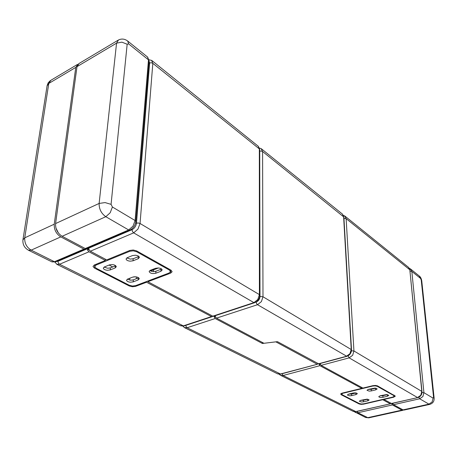 <?xml version="1.0" encoding="UTF-8"?>
<svg xmlns="http://www.w3.org/2000/svg" width="457" height="457" viewBox="0 0 457 457"><rect width="100%" height="100%" fill="white"/><g stroke="black" fill="none" stroke-linecap="round" stroke-linejoin="round"><path stroke-width="0.69" d="M161.567 268.99L161.018 269.253L160.887 271.292L162.161 270.007C161.961 268.899 160.687 268.219 158.345 267.956L155.483 268.31L150.364 270.287L149.125 271.538C150.085 273.372 152.301 273.937 155.78 273.24L155.917 271.212C153.649 271.846 151.633 271.618 149.862 270.527M138.648 277.799L138.231 277.993L138.077 279.998L139.265 278.816C139.059 277.73 137.78 277.056 135.409 276.793L132.627 277.136L127.703 279.033L126.543 280.187C126.749 281.278 128.034 281.952 130.405 282.209L133.158 281.878L133.324 279.873L130.571 280.21L127.332 279.204M138.854 256.406L138.328 256.674L138.163 258.753L139.408 257.451C139.196 256.257 137.854 255.514 135.369 255.223L132.444 255.594L127.286 257.685L126.075 258.953C126.286 260.147 127.634 260.89 130.125 261.175L133.01 260.81L133.181 258.742L130.296 259.108L126.812 257.919M110.405 267.888L115.353 265.9L115.164 267.951L116.318 266.705C115.238 264.797 112.936 264.203 109.406 264.917L104.442 266.928L103.316 268.088C103.528 269.264 104.893 269.996 107.395 270.281L110.211 269.927L110.405 267.888L107.595 268.242L104.105 267.088M129.851 250.43L129.777 251.287L133.244 250.836L136.677 251.767L136.74 250.956M169.336 269.219L169.29 270.007L170.49 271.624L168.97 273.052L135.626 285.642L132.416 286.031L129.228 285.237L96.153 268.23L94.673 266.585L95.976 265.117L96.061 264.277M351.559 394.043L355.849 393.014L355.94 394.597L357.328 393.694C356.774 392.894 355.329 392.683 352.998 393.049L348.691 394.088L347.337 394.979L349.502 395.813L351.65 395.625L351.559 394.043L348.531 394.128M375.934 388.17L375.625 388.256L375.74 389.861L377.196 388.901L375.06 388.073L368.422 389.33L366.994 390.272L369.142 391.106L371.324 390.918L371.215 389.313L368.148 389.404M367.805 399.224L367.771 400.823L369.159 399.938L367.068 399.15L360.682 400.332L359.316 401.2L361.413 401.989L363.526 401.812L363.424 400.252L360.579 400.355M387.467 394.614L387.342 396.259L388.798 395.328L386.736 394.54L380.19 395.756L378.756 396.676C379.281 397.436 380.692 397.636 382.977 397.276L382.857 395.699L379.973 395.813M393.757 394.974L394.083 396.419L392.489 397.162L363.869 403.782L361.401 403.994L359.408 403.577L342.282 394.774L341.865 393.928L343.35 392.837M372.524 385.754L372.552 386.091L375.163 385.857L377.248 386.319L377.202 385.737M393.808 395.585L377.248 386.319M372.552 386.091L343.367 393.174M367.771 400.823L363.526 401.812M387.342 396.259L382.977 397.276M355.94 394.597L351.65 395.625M375.74 389.861L371.324 390.918M382.857 395.699L387.216 394.682M363.424 400.252L367.668 399.258M371.215 389.313L375.625 388.256M129.777 251.287L95.976 265.117M138.163 258.753L133.01 260.81M115.164 267.951L110.211 269.927M160.887 271.292L155.78 273.24M138.077 279.998L133.158 281.878M169.29 270.007L136.677 251.767M115.741 265.711L115.353 265.9M133.181 258.742L138.328 256.674M133.324 279.873L138.231 277.993M155.917 271.212L161.018 269.253M112.405 207.004L110.183 212.768L105.813 216.704L128.674 229.962L129.777 230.157C133.244 228.38 135.261 225.495 135.82 221.514L135.101 220.531L112.405 207.004L111.074 204.353L127.166 44.232L128.623 43.895L148.474 59.844L135.101 220.531L132.976 226.164L128.674 229.962L85.265 248.539L86.619 248.602M215.247 315.684L215.601 317.084L216.515 318.129L257.52 304.705L261.393 301.631L262.986 296.759L262.586 151.518L343.87 217.052M216.515 318.129L263.963 343.287L277.45 341.659L318.763 363.898M392.706 403.291L393.523 404.691L403.057 409.866L404.177 410.032M320.083 363.543L321.094 365.36L362.938 388.079L372.866 385.668L375.483 385.44L377.568 385.902L395.351 396.116L393.62 397.213L383.897 399.464L391.62 403.537M149.079 61.158L149.628 63.02L151.25 62.729L152.827 63.34L259.336 148.908L259.405 294.622L257.794 299.518L253.909 302.614L212.819 316.17L213.585 316.233M148.971 62.489L149.628 63.02L136.466 223.222C135.986 226.198 134.524 228.346 132.073 229.671L88.761 248.162L89.121 249.928L90.32 251.219L133.667 232.859L137.951 229.088L140.053 223.484L152.827 63.34L151.593 60.347M170.781 270.03L170.604 273.155L172.129 271.732L170.935 270.116L136.7 250.933L133.261 250.002L129.788 250.453L106.715 259.913L90.32 251.219M85.265 248.539L62.135 236.275C57.536 233.27 55.354 229.037 55.588 223.576L77.005 66.665L79.05 63.489L117.917 40.302M212.819 316.17L147.868 281.729L147.919 280.998M150.627 270.984L153.535 269.864L153.415 271.578L153.535 269.864L152.678 269.396L153.535 269.864L158.459 267.962M88.761 248.162L88.264 247.894L88.761 248.162L58.01 261.29L58.347 263.009L59.553 264.255L88.978 251.79L87.773 250.499L87.407 249.174L88.749 248.602L88.761 248.162M259.725 150.33L259.999 296.564C259.77 299.204 258.519 301.026 256.234 302.037L255.754 302.197M351.37 351.336L349.205 355.06M383.897 399.464L383.874 399.155M382.446 395.785L382.406 395.236L382.446 395.785M170.604 273.155L147.868 281.729M318.946 363.846L320.477 364.68M391.866 403.485L393.02 404.114M354.763 412.014L355.637 412.557L357.905 412.74L392.38 404.948L391.569 403.548L417.778 397.596L391.323 403.497M317.958 363.658L317.432 364.235L280.198 374.066L277.456 373.769M262.381 342.447L262.387 343.475L215.207 318.535L213.962 316.347L215.224 315.69M85.733 248.711L85.042 249.271L83.917 249.111L60.781 236.88C56.182 233.887 54.006 229.66 54.24 224.198L75.776 67.396L78.181 64.083M212.739 316.124L212.139 316.684L211.511 316.575L146.548 282.232L135.609 286.356L135.666 285.631M279.804 374.814L280.701 375.38L283.077 375.5L319.854 365.674L318.843 363.875M390.826 403.228L390.427 403.811L355.626 411.608L353.004 411.249M129.274 285.259L129.217 285.951L132.399 286.745L135.609 286.356M319.854 365.674L361.761 388.364L342.207 393.117L340.711 393.871L341.128 394.717L341.071 393.551M359.093 403.417L359.128 403.954L361.116 404.371L363.583 404.159L363.561 403.851M88.978 251.79L105.378 260.461L94.285 265.003L92.988 266.477L94.479 268.122L94.833 264.78M392.38 404.948L401.932 410.118L403.474 410.038M58.433 233.064L55.897 227.917M262.387 343.475L275.857 341.853L317.055 364.16M361.761 388.364L361.698 387.41M213.036 316.255L212.568 316.41M56.491 261.473L58.01 261.29L57.508 261.038M89.241 250.15L87.407 249.174M105.378 260.461L105.498 259.262M133.587 276.879L135.181 276.782M109.097 265.043L112.73 266.951M359.128 403.954L341.128 394.717M352.735 393.117L353.575 393.557M129.217 285.951L94.479 268.122M382.72 399.418L382.743 399.726L363.583 404.159M146.6 281.501L146.548 282.232M382.743 399.726L390.181 403.754M147.902 281.284L147.6 281.124M215.698 317.267L213.962 316.347M127.897 41.204L147.48 56.988L149.085 61.089M86.39 248.694L129.999 230.06M259.725 151.158L261.313 151.061L262.586 151.518L261.124 148.611M259.73 296.41L262.986 296.759L351.496 349.702L343.87 217.029L342.51 214.156M256.126 301.968L256.611 303.614L257.52 304.705L346.869 356.346M261.587 148.942L342.293 213.979L343.613 216.607L351.227 349.348L349.948 353.678L346.423 356.283L318.301 363.841M410.106 271.178L411.831 271.407L420.554 278.416L421.217 279.924L433.567 397.27L433.116 398.156L423.925 392.677L411.831 271.407L410.255 268.779M422 392.512L423.925 392.677L422.885 396.545L419.675 398.778L428.94 404.148L432.105 401.966L433.116 398.156M418.841 397.23L419.675 398.778L393.523 404.691M321.094 365.36L349.148 357.865L348.108 355.832M421.908 391.838L421.805 391.415L353.935 350.965L346.132 218.629L343.944 218.389M417.829 397.584L417.778 397.596C420.617 396.67 422.022 394.682 421.988 391.638L409.82 269.796L421.805 391.415L420.76 395.294L417.538 397.539L349.148 357.865L352.667 355.278L353.935 350.965L351.462 350.799M135.638 222.73L136.466 223.222L138.277 222.97L140.053 223.484L259.405 294.622L259.81 295.331M152.038 60.661L258.119 146.149L259.707 149.77M131.376 229.265L132.073 229.671L132.467 231.499L133.667 232.859L253.909 302.614L254.646 302.694M393.58 396.785L393.62 397.213M111.074 204.353L105.064 202.582L99.129 203.434C99.026 209.06 101.254 213.482 105.813 216.704L62.135 236.275M127.166 44.232L121.865 42.158L116.558 43.141L99.129 203.434L55.588 223.576M128.623 43.895L127.686 41.033C124.738 38.839 121.665 38.485 118.477 39.97L116.558 43.141L77.005 66.665M419.417 276.131C420.56 277.033 421.337 278.576 421.742 280.758L421.217 279.924M410.706 269.11L419.206 275.959L420.554 278.416M434.11 397.95L433.567 397.27M403.057 409.866L428.94 404.148L429.82 404.371C432.939 403.36 434.373 401.212 434.11 397.927L421.742 280.758M345.041 216.19L408.478 267.311L409.82 269.796L346.132 218.629L344.572 215.853M147.685 57.148L149.091 61.004L135.815 221.582M365.194 417.298L367.794 417.664L357.905 412.74L357.088 411.386M280.684 374.112L187.102 327.732L186.182 326.721L185.845 325.35M184.285 327.543L187.102 327.732L215.207 318.535M55.834 261.752L51.624 261.724M83.917 249.111L54.457 261.718L31.19 250.139L28.374 250.19M211.511 316.575L183.348 325.864L184.131 325.915M56.731 264.26L59.553 264.255L183.348 325.864L180.515 325.67M355.94 411.643L283.077 375.5L282.066 373.74M129.862 278.199L129.702 280.107M60.781 236.88L31.19 250.139C26.58 247.288 24.432 243.187 24.747 237.834L48.79 83.448L47.077 85.847L22.97 239.657M54.24 224.198L24.747 237.834L22.936 239.868C22.553 244.512 24.478 248.014 28.711 250.356L51.972 261.895L55.594 261.855L85.042 249.271M368.959 417.801L367.794 417.664L401.932 410.118M75.776 67.396L48.79 83.448L50.916 80.272L77.244 64.568M363.338 400.269L363.304 399.715M136.209 278.77L136.357 276.908M170.495 271.527L170.587 269.921M341.779 394.197L341.727 393.254M394.22 396.059L394.145 395.191M94.685 266.362L94.85 264.774M318.678 363.921L346.789 356.363C349.851 355.243 351.416 353.021 351.496 349.691M213.448 316.278L254.515 302.74C257.799 301.352 259.576 298.832 259.833 295.176L259.725 149.588L258.336 146.32M403.977 410.078L429.82 404.371M149.056 59.753L151.821 60.484M408.689 267.482L409.998 270.076M343.441 215.367L344.812 216.007M410.483 268.933L409.449 268.39M261.364 148.759L259.473 148.034M182.829 326.184L184.634 327.715L277.822 373.946L280.592 374.14L317.432 364.235M54.857 262.095L57.062 264.426L180.881 325.852L183.988 325.961L212.139 316.684M279.221 374.277L280.701 375.38L353.358 411.426L355.883 411.654L390.427 403.811M354.409 411.717L365.543 417.469L368.748 417.847L402.846 410.323M50.327 80.621L48.208 82.768L47.117 85.59"/></g></svg>
